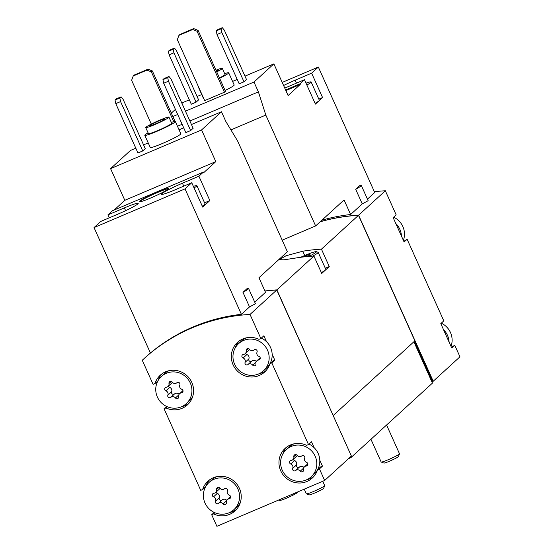 <?xml version="1.0" encoding="UTF-8"?>
<svg xmlns="http://www.w3.org/2000/svg" width="554" height="554" viewBox="0 0 554 554"><rect width="100%" height="100%" fill="white"/><g stroke="black" fill="none" stroke-linecap="round" stroke-linejoin="round"><path stroke-width="0.83" d="M189.323 99.81L182.882 102.552L181.961 103.39M175.41 109.38L171.318 113.113M284.756 88.072A19.099 1.565 155.8 0 0 288.004 86.729L304.465 79.728L315.42 104.09L322.573 97.552L311.625 73.183L295.157 80.185L296.48 83.121M304.465 79.728L299.949 83.855L300.22 84.464L288.108 95.537L273.87 63.855L253.974 82.04L258.399 91.874L265.809 115.059L315.635 225.935L344.069 199.946L350.613 214.516L362.247 203.886L368.147 200.714M355.703 189.316A21.779 1.78 -24.2 0 0 361.277 185.403A21.779 1.78 -24.2 0 0 360.052 185.341L355.703 189.316L362.247 203.886M367.447 199.135L374.712 192.494L318.335 67.048L311.625 73.183M224.675 73.647A16.752 1.371 155.8 0 1 228.705 72.816L234.183 84.997A16.752 1.371 155.8 0 1 225.09 90.475M203.907 98.847A16.752 1.371 155.8 0 1 203.616 98.73L198.145 86.549A16.752 1.371 155.8 0 1 198.249 86.258M196.095 102.178L198.602 99.879L176.428 50.539L174.434 48.066L169.642 50.102L168.388 51.245L169.129 54.867L191.303 104.214L196.095 102.178L173.914 52.831L169.129 54.867M253.974 82.04L185.465 111.174M177.702 114.477L172.855 116.534M273.87 63.855L244.979 76.14M237.216 79.444L232.569 81.417M201.732 94.533L197.086 96.507M243.982 81.812L246.495 79.52L224.322 30.172L222.32 27.7L217.535 29.736L216.275 30.886L217.016 34.5L239.196 83.848L243.982 81.812L221.808 32.464L217.016 34.5M204.696 100.606L224.453 92.206L225.457 91.285L198.076 30.366L193.713 28.593L179.946 34.445L178.942 35.366L177.315 39.687L204.696 100.606M299.949 83.855L285.601 89.956M283.6 85.496A19.099 1.565 155.8 0 1 295.157 80.185M318.335 67.048L282.215 82.407M449.086 342.074A18.427 17.825 -132.4 0 0 443.449 329.533L451.745 347.988L454.758 345.232L459.959 356.811L433.221 381.242L358.604 215.201A180.936 175.016 -132.4 0 0 320.281 221.69M358.604 215.201L385.342 190.77A180.936 175.016 -132.4 0 0 374.372 191.732M321.909 220.201A180.936 175.016 47.6 0 1 350.613 214.516M171.325 122.406A16.752 1.371 155.8 0 1 175.355 121.568L180.833 133.756A16.752 1.371 155.8 0 1 166.117 141.872A16.752 1.371 155.8 0 1 150.273 147.489L144.795 135.308A16.752 1.371 155.8 0 1 148.098 132.842M142.745 150.93L145.259 148.638L123.078 99.298L121.084 96.825L116.292 98.861L115.038 100.004L115.779 103.626L137.96 152.973L142.745 150.93L120.571 101.59L115.779 103.626M135.806 148.181L130.474 150.446L110.578 168.631L124.816 200.306L114.186 210.021M254.729 302.152L265.511 292.304L258.96 277.734L287.394 251.745L237.562 140.875L225.887 121.589L221.468 111.756L201.573 129.941L110.578 168.631M221.468 111.756L191.455 124.512M183.693 127.815L179.053 129.788M148.209 142.904L143.569 144.878M190.638 130.571L193.145 128.272L170.971 78.931L168.977 76.459L164.185 78.495L162.931 79.644L163.672 83.259L185.846 132.607L190.638 130.571L168.458 81.223L163.672 83.259M201.573 129.941L215.811 161.616L203.692 172.689L203.422 172.079L112.427 210.769L107.912 214.897L109.228 217.833M107.912 214.897L124.373 207.902A19.099 1.565 155.8 0 1 138.216 203.339A19.099 1.565 155.8 0 1 117.219 214.44L100.752 221.441L94.042 227.576L150.418 353.023A180.936 175.016 47.6 0 1 241.406 314.326L249.529 306.909L255.429 303.737L248.559 288.426A21.779 1.78 -24.2 0 0 247.326 288.364L242.977 292.339L249.529 306.909M182.439 183.208A19.099 1.565 155.8 0 0 161.443 194.309A19.099 1.565 155.8 0 0 175.286 189.745L191.746 182.744L202.702 207.113L209.855 200.576L198.9 176.207L182.439 183.208L183.762 186.144M191.746 182.744L185.029 188.886L241.406 314.326M203.422 172.079L198.9 176.207M156.796 192.46A16.08 1.316 155.8 0 1 168.451 188.616A16.08 1.316 155.8 0 1 154.324 196.407A16.08 1.316 155.8 0 1 139.109 201.801A16.08 1.316 155.8 0 1 156.796 192.46M185.029 188.886L94.042 227.576M214.204 512.429L211.69 514.728L216.891 526.3L324.644 480.477L319.443 468.906L322.456 466.149L319.797 460.242A18.427 17.825 -132.4 0 0 318.176 453.456A18.427 17.825 -132.4 0 0 314.16 447.694L311.507 441.787L308.495 444.537L271.806 362.905L274.819 360.148L272.159 354.241A18.427 17.825 -132.4 0 0 270.539 347.462A18.427 17.825 -132.4 0 0 266.522 341.693L263.87 335.786L260.858 338.536L250.027 314.437L276.758 290.005A180.936 175.016 -132.4 0 0 264.957 291.065M250.027 314.437A180.936 175.016 -132.4 0 0 143.777 358.867A180.936 175.016 -132.4 0 0 142.267 360.259L153.098 384.358L154.982 383.555A20.103 19.445 -132.4 0 1 160.279 375.21A20.103 19.445 -132.4 0 1 188.194 376.928A20.103 19.445 -132.4 0 1 187.404 404.891A20.103 19.445 -132.4 0 1 165.93 407.924L164.053 408.727L200.735 490.359L202.619 489.556A20.103 19.445 -132.4 0 1 207.916 481.211A20.103 19.445 -132.4 0 1 235.831 482.929A20.103 19.445 -132.4 0 1 235.041 510.892A20.103 19.445 -132.4 0 1 213.567 513.925L211.69 514.728M451.011 346.354A18.427 17.825 -132.4 0 0 450.478 332.538A18.427 17.825 -132.4 0 0 446.462 326.777A18.427 17.825 -132.4 0 0 441.289 323.162M403.374 240.353A18.427 17.825 -132.4 0 0 402.841 226.538A18.427 17.825 -132.4 0 0 398.825 220.776A18.427 17.825 -132.4 0 0 393.652 217.168M315.164 456.212A18.427 17.825 -132.4 0 0 286.273 449.613A18.427 17.825 -132.4 0 0 285.545 475.235A18.427 17.825 -132.4 0 0 311.133 476.814A18.427 17.825 -132.4 0 0 315.164 456.212M292.72 468.345A1.877 1.814 -132.4 0 0 295.642 470.526A3.282 3.179 -132.4 0 1 300.316 471.122A1.877 1.814 -132.4 0 0 303.578 469.737A3.282 3.179 -132.4 0 1 306.3 465.99A1.877 1.814 -132.4 0 0 306.639 462.424A3.282 3.179 -132.4 0 1 304.686 458.082A1.877 1.814 -132.4 0 0 301.764 455.9A3.282 3.179 -132.4 0 1 297.089 455.305A1.877 1.814 -132.4 0 0 293.828 456.69A3.282 3.179 -132.4 0 1 291.113 460.429A1.877 1.814 -132.4 0 0 290.774 464.003A3.282 3.179 -132.4 0 1 292.72 468.345L296.487 464.903A3.282 3.179 -132.4 0 0 294.534 460.561L290.774 464.003M237.943 489.05A18.427 17.825 -132.4 0 0 209.045 482.444A18.427 17.825 -132.4 0 0 208.318 508.073A18.427 17.825 -132.4 0 0 233.913 509.652A18.427 17.825 -132.4 0 0 237.943 489.05M215.499 501.176A1.877 1.814 -132.4 0 0 218.421 503.357A3.282 3.179 -132.4 0 1 223.089 503.96A1.877 1.814 -132.4 0 0 226.351 502.575A3.282 3.179 -132.4 0 1 229.072 498.829A1.877 1.814 -132.4 0 0 229.411 495.262A3.282 3.179 -132.4 0 1 227.459 490.92A1.877 1.814 -132.4 0 0 224.536 488.739A3.282 3.179 -132.4 0 1 219.869 488.143A1.877 1.814 -132.4 0 0 216.607 489.528A3.282 3.179 -132.4 0 1 213.886 493.268A1.877 1.814 -132.4 0 0 213.546 496.834A3.282 3.179 -132.4 0 1 215.499 501.176L219.266 497.734A3.282 3.179 -132.4 0 0 217.313 493.392L213.546 496.834M267.527 350.211A18.427 17.825 -132.4 0 0 238.636 343.612A18.427 17.825 -132.4 0 0 237.908 369.241A18.427 17.825 -132.4 0 0 263.496 370.813A18.427 17.825 -132.4 0 0 267.527 350.211M245.083 362.344A1.877 1.814 -132.4 0 0 248.005 364.525A3.282 3.179 -132.4 0 1 252.679 365.121A1.877 1.814 -132.4 0 0 255.941 363.736A3.282 3.179 -132.4 0 1 258.656 359.996A1.877 1.814 -132.4 0 0 258.995 356.423A3.282 3.179 -132.4 0 1 257.049 352.081A1.877 1.814 -132.4 0 0 254.127 349.899A3.282 3.179 -132.4 0 1 249.452 349.304A1.877 1.814 -132.4 0 0 246.191 350.689A3.282 3.179 -132.4 0 1 243.469 354.428A1.877 1.814 -132.4 0 0 243.13 358.002A3.282 3.179 -132.4 0 1 245.083 362.344L248.85 358.902A3.282 3.179 -132.4 0 0 246.897 354.56L243.13 358.002M190.306 383.049A18.427 17.825 -132.4 0 0 161.408 376.45A18.427 17.825 -132.4 0 0 160.681 402.072A18.427 17.825 -132.4 0 0 186.276 403.651A18.427 17.825 -132.4 0 0 190.306 383.049M167.862 395.182A1.877 1.814 -132.4 0 0 170.784 397.363A3.282 3.179 -132.4 0 1 175.452 397.959A1.877 1.814 -132.4 0 0 178.713 396.574A3.282 3.179 -132.4 0 1 181.435 392.834A1.877 1.814 -132.4 0 0 181.774 389.261A3.282 3.179 -132.4 0 1 179.821 384.919A1.877 1.814 -132.4 0 0 176.899 382.738A3.282 3.179 -132.4 0 1 172.232 382.142A1.877 1.814 -132.4 0 0 168.97 383.527A3.282 3.179 -132.4 0 1 166.248 387.267A1.877 1.814 -132.4 0 0 165.909 390.84A3.282 3.179 -132.4 0 1 167.862 395.182L171.622 391.74A3.282 3.179 -132.4 0 0 169.676 387.398L165.909 390.84M156.408 382.253L156.844 383.236M204.045 488.254L204.481 489.237M166.567 406.428L164.053 408.727M324.644 480.477L351.381 456.046L276.758 290.005M319.443 468.906L317.567 469.702A20.103 19.445 -132.4 0 1 312.269 478.054A20.103 19.445 -132.4 0 1 284.347 476.329A20.103 19.445 -132.4 0 1 285.144 448.373A20.103 19.445 -132.4 0 1 306.611 445.34L308.495 444.537M271.806 362.905L269.93 363.701A20.103 19.445 -132.4 0 1 264.625 372.053A20.103 19.445 -132.4 0 1 236.71 370.328A20.103 19.445 -132.4 0 1 237.5 342.372A20.103 19.445 -132.4 0 1 258.974 339.339L260.858 338.536M443.449 329.533L440.797 323.619L443.809 320.863L407.121 239.231L403.818 241.336M401.449 236.073A18.427 17.825 -132.4 0 0 395.812 223.532L404.108 241.987L407.121 239.231M395.812 223.532L393.16 217.618L396.172 214.869L385.342 190.77M348.542 458.643L350.855 457.659L432.452 383.084L431.898 381.865L432.501 381.616L414.385 341.312M431.898 381.865L413.88 341.77M433.221 381.242L432.501 381.616M333.155 415.479L276.889 289.887L313.917 256.045L321.736 273.441L325.503 269.999L329.263 266.557L321.445 249.162L358.48 215.319A180.936 175.016 -132.4 0 0 320.157 221.801M276.889 289.887A180.936 175.016 -132.4 0 0 264.916 290.975M321.445 249.162A180.936 175.016 -132.4 0 0 302.768 251.225L286.03 255.761L279.244 259.688L284.001 259.812L295.234 258.102A180.936 175.016 47.6 0 1 313.917 256.045M333.3 415.417L414.891 340.849L358.48 215.319M350.855 457.659L350.495 456.856M329.263 266.557L325.309 268.24M300.566 257.312A17.091 1.399 155.8 0 1 304.028 255.803A17.091 1.399 155.8 0 1 316.313 251.641L318.072 252.299A18.427 1.51 155.8 0 1 318.183 252.389L325.849 269.445A18.427 1.51 155.8 0 1 325.503 269.999A18.427 1.51 155.8 0 1 321.368 272.623M276.238 290.033L276.217 289.991A180.936 175.016 -132.4 0 0 264.944 291.037M454.758 345.232L451.455 347.337M357.932 215.305A180.936 175.016 -132.4 0 0 320.17 221.787M432.626 381.498L414.51 341.195M205.576 486.855L202.619 489.556M214.883 512.727L213.567 513.925M229.384 512.637A20.103 19.445 -132.4 0 0 236.475 509.431M209.495 479.916A20.103 19.445 -132.4 0 0 205.666 486.689M233.913 509.652L236.925 506.903A18.427 17.825 -132.4 0 0 240.304 502.658M216.593 476.71A18.427 17.825 -132.4 0 0 212.057 479.695L209.045 482.444M322.456 466.149L320.579 466.953L317.567 469.702M286.723 447.078A20.103 19.445 -132.4 0 0 282.893 453.851M306.604 479.799A20.103 19.445 -132.4 0 0 313.696 476.592M314.16 447.694A18.427 17.825 -132.4 0 0 308.987 444.086M293.814 443.872A18.427 17.825 -132.4 0 0 289.285 446.856L286.273 449.613M311.133 476.814L314.146 474.065A18.427 17.825 -132.4 0 0 317.532 469.82M317.622 469.654A18.427 17.825 -132.4 0 0 319.797 460.242M274.819 360.148L272.942 360.952L269.93 363.701M239.086 341.077A20.103 19.445 -132.4 0 0 235.249 347.857M258.967 373.805A20.103 19.445 -132.4 0 0 266.058 370.591M266.522 341.693A18.427 17.825 -132.4 0 0 261.349 338.085M246.177 337.871A18.427 17.825 -132.4 0 0 241.648 340.855L238.636 343.612M263.496 370.813L266.509 368.064A18.427 17.825 -132.4 0 0 269.888 363.819M269.985 363.653A18.427 17.825 -132.4 0 0 272.159 354.241M186.276 403.651L189.288 400.902A18.427 17.825 -132.4 0 0 192.667 396.657M168.949 370.709A18.427 17.825 -132.4 0 0 164.42 373.694L161.408 376.45M181.74 406.636A20.103 19.445 -132.4 0 0 188.838 403.43M161.858 373.915A20.103 19.445 -132.4 0 0 158.028 380.695M167.239 406.726L165.93 407.924M157.938 380.854L154.982 383.555M168.478 386.055A1.877 1.814 -132.4 0 0 169.676 387.398M168.021 386.477L171.782 383.036A3.282 3.179 -132.4 0 0 172.37 382.308M179.081 394.344A3.282 3.179 -132.4 0 0 174.552 393.922L170.784 397.363M171.622 391.74A1.877 1.814 -132.4 0 0 174.552 393.922M245.706 353.217A1.877 1.814 -132.4 0 0 246.897 354.56M245.242 353.639L249.009 350.197A3.282 3.179 -132.4 0 0 249.591 349.47M256.301 361.513A3.282 3.179 -132.4 0 0 251.772 361.083L248.005 364.525M248.85 358.902A1.877 1.814 -132.4 0 0 251.772 361.083M216.115 492.056A1.877 1.814 -132.4 0 0 217.313 493.392M215.658 492.478L219.426 489.037A3.282 3.179 -132.4 0 0 220.007 488.309M226.718 500.345A3.282 3.179 -132.4 0 0 222.189 499.916L218.421 503.357M219.266 497.734A1.877 1.814 -132.4 0 0 222.189 499.916M293.343 459.218A1.877 1.814 -132.4 0 0 294.534 460.561M292.879 459.64L296.646 456.198A3.282 3.179 -132.4 0 0 297.228 455.471M303.945 467.507A3.282 3.179 -132.4 0 0 299.409 467.084L295.642 470.526M296.487 464.903A1.877 1.814 -132.4 0 0 299.409 467.084M242.977 292.339A21.779 1.78 -24.2 0 0 248.559 288.426M215.811 161.616L124.816 200.306M202.272 206.164A16.752 1.371 -24.2 0 0 205.098 203.976L196.885 185.701A16.752 1.371 -24.2 0 0 193.374 186.366M209.855 200.576L204.571 202.819M168.977 76.459L167.717 77.602L168.458 81.223M167.717 77.602L162.931 79.644M121.084 96.825L119.83 97.968L120.571 101.59M119.83 97.968L115.038 100.004M173.748 121.672L151.374 71.882L147.011 70.109L133.244 75.96L131.617 80.282L151.297 124.068M133.244 75.96L134.248 75.046L148.015 69.188L152.378 70.96L175.071 121.458M151.374 71.882L152.378 70.96M147.011 70.109L148.015 69.188M159.725 120.17A12.735 1.039 155.8 0 1 168.949 117.129A12.735 1.039 155.8 0 1 157.765 123.3A12.735 1.039 155.8 0 1 145.723 127.565A12.735 1.039 155.8 0 1 159.725 120.17M158.908 120.91A8.379 0.686 155.8 0 1 164.981 118.916A8.379 0.686 155.8 0 1 157.62 122.974A8.379 0.686 155.8 0 1 149.698 125.779A8.379 0.686 155.8 0 1 158.908 120.91M168.949 117.129L171.692 123.217A12.735 1.039 155.8 0 1 160.501 129.387A12.735 1.039 155.8 0 1 148.465 133.659L145.723 127.565M175.355 121.568A16.752 1.371 155.8 0 1 160.639 129.691A16.752 1.371 155.8 0 1 144.795 135.308M194.059 187.889A16.752 1.371 -24.2 0 0 196.566 186.206A16.752 1.371 -24.2 0 0 196.885 185.701M168.402 188.824A16.08 1.316 -24.2 0 0 156.934 192.757A16.08 1.316 -24.2 0 0 139.303 201.898M315.635 225.935L282.187 240.159M265.809 115.059L230.914 129.899M258.399 91.874L189.883 121.007M182.121 124.311L177.474 126.284M300.22 84.464L285.878 90.565M322.573 97.552L318.834 99.145M222.32 27.7L221.067 28.85L221.808 32.464M221.067 28.85L216.275 30.886M174.434 48.066L173.173 49.209L173.914 52.831M173.173 49.209L168.388 51.245M224.453 92.206L197.072 31.287L198.076 30.366M197.072 31.287L192.709 29.507L193.713 28.593M192.709 29.507L178.942 35.366M215.984 70.213A12.735 1.039 155.8 0 1 222.299 68.371A12.735 1.039 155.8 0 1 216.732 71.868M216.171 70.621A8.379 0.686 155.8 0 1 218.324 70.157A8.379 0.686 155.8 0 1 216.545 71.459M222.299 68.371L225.035 74.465A12.735 1.039 155.8 0 1 219.467 77.962M228.705 72.816A16.752 1.371 155.8 0 1 219.619 78.294M297.138 492.174L297.2 492.541A9.605 0.783 155.8 0 1 288.759 497.18A9.605 0.783 155.8 0 1 279.68 500.414L279.188 499.812M315.081 103.335A18.427 1.51 -24.2 0 0 319 100.821A18.427 1.51 -24.2 0 0 319.346 100.267L311.133 81.992A18.427 1.51 -24.2 0 0 306.009 83.148M306.861 85.053A18.427 1.51 -24.2 0 0 310.78 82.546A18.427 1.51 -24.2 0 0 311.133 81.992M386.574 425.008L399.503 453.774A10.055 0.824 155.8 0 1 399.496 453.844L398.464 456.538A7.998 0.651 155.8 0 1 391.443 460.353A7.998 0.651 155.8 0 1 383.922 463.075L381.221 462.057A10.055 0.824 155.8 0 1 381.166 462.015L370.951 439.287M399.496 453.844A10.055 0.824 155.8 0 1 390.674 458.643A10.055 0.824 155.8 0 1 381.221 462.057M302.602 257.049A10.055 0.824 155.8 0 1 302.706 257.001A10.055 0.824 155.8 0 1 309.984 254.695A10.055 0.824 155.8 0 1 307.151 256.557M316.313 251.641A17.091 1.399 155.8 0 1 308.987 256.391M318.183 252.389A18.427 1.51 155.8 0 1 312.691 256.114M322.74 481.288L324.672 485.588A10.055 0.824 155.8 0 1 324.672 485.664L323.633 488.358A7.998 0.651 155.8 0 1 316.611 492.174A7.998 0.651 155.8 0 1 309.097 494.895L306.397 493.877A10.055 0.824 155.8 0 1 306.334 493.836L304.236 489.161M324.672 485.664A10.055 0.824 155.8 0 1 315.842 490.463A10.055 0.824 155.8 0 1 306.397 493.877M302.768 251.225L304.693 255.519M171.234 381.457L168.97 383.527M182.986 391.408L181.435 392.834M178.838 394.864L175.452 397.959M248.462 348.618L246.191 350.689M260.214 358.57L258.656 359.996M256.066 362.025L252.679 365.121M218.872 487.451L216.607 489.528M230.63 497.409L229.072 498.829M226.475 500.864L223.089 503.96M296.099 454.612L293.828 456.69M307.851 464.571L306.3 465.99M303.703 468.026L300.316 471.122M124.373 207.902L125.613 210.665M143.777 358.867L150.342 352.863M182.965 390.605L179.662 393.624M260.193 357.766L256.89 360.786M230.609 496.606L227.299 499.625M307.83 463.767L304.527 466.787M361.277 185.403L368.154 200.714"/></g></svg>
